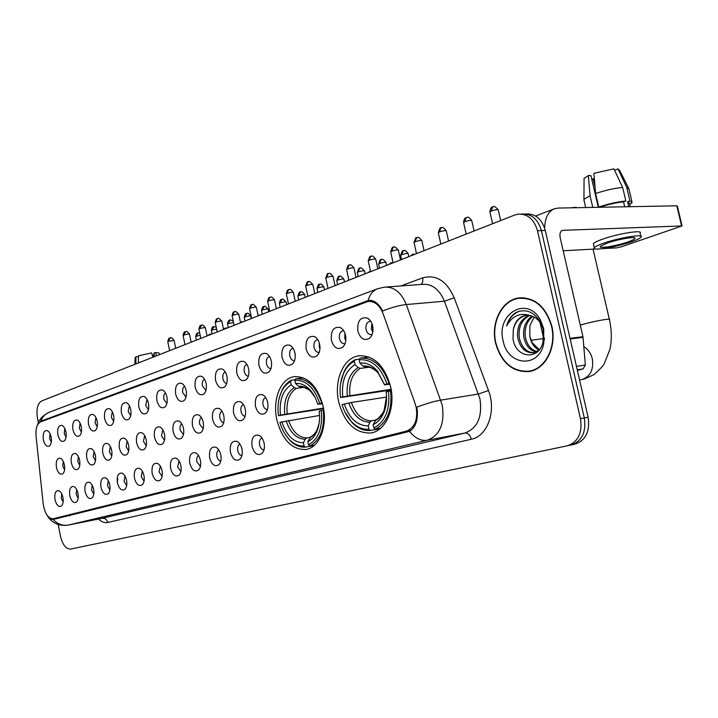 <?xml version="1.0" encoding="UTF-8"?>
<svg xmlns="http://www.w3.org/2000/svg" width="718" height="718" viewBox="0 0 718 718"><rect width="100%" height="100%" fill="white"/><g stroke="black" fill="none" stroke-linecap="round" stroke-linejoin="round"><path stroke-width="1.08" d="M323.127 406.316C317.518 386.069 307.887 376.178 294.254 376.654C280.639 378.422 272.293 399.711 276.807 419.698C282.219 439.954 291.93 449.89 305.949 449.486C319.115 447.736 327.776 426.636 323.127 406.316M390.646 386.805C384.561 365.507 373.925 355.177 358.722 355.796C343.375 357.788 333.762 380.612 338.663 401.829C344.514 423.162 355.266 433.537 370.919 432.972C385.719 430.997 395.699 408.389 390.646 386.805M331.384 340.233C330.693 330.513 333.69 326.286 340.377 327.561C342.926 328.979 344.649 331.572 345.546 335.342C346.417 340.296 345.52 344.2 342.863 347.054C337.765 350.24 333.933 347.97 331.384 340.233M343.716 330.756L342.899 330.774C340.045 331.743 338.905 334.382 339.47 338.699C340.404 342.109 342.091 343.769 344.55 343.689L345.071 343.563M306.128 348.966C305.428 339.56 308.246 335.432 314.574 336.598C317.078 337.972 318.774 340.529 319.663 344.281C320.506 349.181 319.645 353.005 317.078 355.76C312.222 358.758 308.569 356.487 306.128 348.966M317.841 339.704L317.311 339.74C314.592 340.673 313.515 343.24 314.062 347.449C314.969 350.797 316.602 352.43 318.954 352.358L319.241 352.305M281.986 357.304C281.276 348.203 283.924 344.173 289.937 345.232C292.388 346.561 294.048 349.101 294.927 352.834C295.762 357.663 294.927 361.405 292.432 364.071C287.81 366.889 284.328 364.636 281.986 357.304M293.124 348.284L292.845 348.311C290.26 349.208 289.237 351.712 289.776 355.814C290.655 359.099 292.226 360.714 294.488 360.651L294.551 360.633M258.893 365.291C258.166 356.469 260.661 352.538 266.369 353.498C268.765 354.791 270.399 357.295 271.269 361.01C272.086 365.776 271.287 369.447 268.873 372.023C264.457 374.679 261.128 372.436 258.893 365.291M269.447 356.505L269.447 356.505C266.97 357.385 266.001 359.817 266.531 363.82C267.356 366.97 268.828 368.558 270.955 368.594M236.761 372.938C236.034 364.376 238.394 360.544 243.815 361.414C246.166 362.671 247.764 365.139 248.625 368.837C249.424 373.539 248.652 377.138 246.31 379.625C242.092 382.138 238.906 379.903 236.761 372.938M246.902 364.385C244.632 365.318 243.752 367.688 244.273 371.493C245.035 374.464 246.391 376.035 248.356 376.205M215.553 380.271C214.826 371.96 217.042 368.208 222.212 369.007C224.501 370.219 226.08 372.669 226.924 376.34C227.705 380.98 226.96 384.498 224.698 386.912C220.659 389.282 217.617 387.065 215.553 380.271M225.246 371.96C223.19 372.974 222.418 375.272 222.93 378.853C223.63 381.662 224.887 383.206 226.708 383.475M195.197 387.307C194.461 379.23 196.561 375.559 201.489 376.295C203.732 377.471 205.276 379.885 206.111 383.538C206.874 388.106 206.165 391.561 203.966 393.904C200.107 396.139 197.181 393.949 195.197 387.307M204.486 379.239C202.629 380.316 201.946 382.541 202.44 385.907L205.94 390.448M175.65 394.065C174.923 386.212 176.906 382.622 181.609 383.286C183.79 384.435 185.307 386.822 186.133 390.439C186.886 394.954 186.195 398.346 184.059 400.608C180.362 402.726 177.561 400.545 175.65 394.065M184.571 386.23C182.893 387.361 182.291 389.515 182.776 392.683L186.007 397.135M156.856 400.563C156.129 392.917 158.014 389.398 162.501 390.009C164.637 391.13 166.118 393.482 166.944 397.072C167.671 401.524 167.007 404.853 164.943 407.043C161.397 409.063 158.705 406.9 156.856 400.563M165.436 392.97C163.928 394.137 163.399 396.21 163.866 399.199L166.854 403.543M138.789 406.81C138.062 399.361 139.848 395.923 144.138 396.48C146.23 397.566 147.675 399.89 148.482 403.453C149.209 407.851 148.563 411.109 146.562 413.236C143.16 415.148 140.566 413.003 138.789 406.81M147.046 399.45L145.673 405.464L148.446 409.7M121.387 412.823C120.669 405.562 122.365 402.197 126.476 402.708C128.513 403.758 129.931 406.056 130.73 409.592C131.439 413.927 130.82 417.131 128.872 419.195C125.605 421.008 123.11 418.881 121.387 412.823M129.357 405.706L128.172 411.495L130.73 415.623M104.631 418.612C103.922 411.54 105.528 408.237 109.468 408.704C111.452 409.727 112.843 411.997 113.632 415.498C114.324 419.779 113.731 422.92 111.846 424.93C108.705 426.654 106.3 424.544 104.631 418.612M112.322 411.728L111.308 417.311L113.668 421.313M88.485 424.194C87.775 417.293 89.301 414.053 93.071 414.483C95.018 415.48 96.374 417.714 97.154 421.197C97.836 425.415 97.262 428.502 95.431 430.45C92.407 432.092 90.091 430.01 88.485 424.194M95.916 417.544L95.045 422.911L97.226 426.788M72.904 429.579C72.204 422.839 73.658 419.662 77.275 420.057C79.168 421.026 80.506 423.243 81.269 426.689C81.942 430.854 81.385 433.887 79.608 435.781C76.7 437.343 74.466 435.279 72.904 429.579M80.102 423.162L79.366 428.314L81.376 432.056M57.862 434.776C57.171 428.188 58.553 425.083 62.026 425.433C63.884 426.384 65.185 428.565 65.939 431.985C66.603 436.095 66.065 439.075 64.342 440.915C61.533 442.405 59.379 440.358 57.862 434.776M64.835 428.592L64.234 433.528L66.074 437.136M43.34 439.802C42.649 433.358 43.977 430.306 47.316 430.629C49.12 431.554 50.395 433.708 51.149 437.1C51.795 441.157 51.274 444.083 49.596 445.878C46.894 447.296 44.812 445.268 43.34 439.802M50.107 433.851L49.614 438.563L51.301 442.037M357.824 331.097C357.151 321.027 360.355 316.692 367.419 318.101C370.012 319.564 371.762 322.185 372.669 325.963C373.557 330.989 372.633 334.974 369.887 337.927C364.52 341.328 360.499 339.049 357.824 331.097M370.847 321.413L369.698 321.377C366.701 322.382 365.489 325.101 366.063 329.526C367.024 333.008 368.792 334.705 371.35 334.615L372.148 334.382M255.429 406.182C254.684 397.619 257.08 393.796 262.608 394.721C265.077 396.022 266.764 398.58 267.661 402.412C268.46 407.034 267.715 410.588 265.418 413.074C261.029 415.704 257.699 413.406 255.429 406.182M265.723 397.592C263.389 398.472 262.483 400.832 263.012 404.674C263.847 407.869 265.328 409.484 267.455 409.538M233.547 412.913C232.811 404.602 235.064 400.868 240.333 401.703C242.738 402.969 244.389 405.499 245.278 409.296C246.059 413.864 245.341 417.346 243.115 419.752C238.914 422.238 235.728 419.958 233.547 412.913M243.393 404.566C241.284 405.526 240.485 407.824 241.006 411.432C241.778 414.448 243.142 416.045 245.116 416.225M212.573 419.366C211.828 411.297 213.964 407.644 218.981 408.407C221.332 409.628 222.948 412.132 223.828 415.901C224.59 420.407 223.89 423.826 221.736 426.16C217.716 428.502 214.664 426.241 212.573 419.366M222.006 411.252C220.094 412.294 219.394 414.51 219.896 417.912C220.606 420.757 221.871 422.328 223.702 422.624M192.442 425.559C191.697 417.714 193.716 414.142 198.491 414.842C200.789 416.027 202.377 418.495 203.239 422.238C203.993 426.689 203.32 430.037 201.219 432.299C197.378 434.525 194.452 432.272 192.442 425.559M201.48 417.688C199.766 418.782 199.146 420.928 199.631 424.132L203.158 428.754M173.092 431.518C172.356 423.871 174.268 420.38 178.827 421.017C181.071 422.175 182.614 424.607 183.476 428.323C184.212 432.712 183.557 436.005 181.519 438.195C177.84 440.296 175.03 438.07 173.092 431.518M181.789 423.88C180.236 425.02 179.697 427.093 180.164 430.109L183.431 434.623M154.496 437.235C153.76 429.795 155.573 426.375 159.934 426.959C162.115 428.081 163.632 430.486 164.476 434.166C165.203 438.501 164.575 441.732 162.6 443.859C159.064 445.851 156.362 443.643 154.496 437.235M162.86 429.84L161.451 435.853L164.467 440.269M136.599 442.746C135.873 435.494 137.596 432.137 141.76 432.676C143.896 433.771 145.377 436.14 146.212 439.793C146.912 444.074 146.31 447.242 144.39 449.297C141.006 451.191 138.403 449.01 136.599 442.746M144.668 435.584L143.447 441.382L146.23 445.681M119.376 448.05C118.649 440.978 120.283 437.693 124.277 438.186C126.35 439.245 127.804 441.579 128.621 445.196C129.321 449.423 128.737 452.537 126.871 454.539C123.613 456.343 121.118 454.171 119.376 448.05M127.158 441.121L126.108 446.695L128.684 450.886M102.773 453.157C102.055 446.255 103.607 443.033 107.431 443.482C109.459 444.514 110.877 446.829 111.685 450.41C112.367 454.584 111.811 457.644 109.998 459.583C106.865 461.297 104.46 459.152 102.773 453.157M110.294 446.461L109.396 451.828L111.775 455.885M86.77 458.084C86.052 451.344 87.533 448.185 91.195 448.597C93.178 449.603 94.57 451.882 95.368 455.436C96.032 459.556 95.494 462.563 93.735 464.447C90.719 466.081 88.395 463.954 86.77 458.084M94.049 451.622L93.286 456.774L95.485 460.705M71.324 462.832C70.624 456.253 72.024 453.157 75.543 453.534C77.472 454.512 78.836 456.756 79.617 460.283C80.281 464.349 79.752 467.301 78.047 469.141C75.148 470.685 72.904 468.585 71.324 462.832M78.379 456.603L77.75 461.539L79.761 465.336M56.417 467.418C55.717 460.992 57.063 457.949 60.438 458.29C62.322 459.251 63.651 461.468 64.423 464.959C65.078 468.971 64.566 471.879 62.906 473.665C60.115 475.136 57.952 473.063 56.417 467.418M63.256 461.423L62.744 466.153L64.593 469.805M252.018 446.39C251.264 438.088 253.562 434.372 258.911 435.252C261.451 436.553 263.183 439.183 264.116 443.123C264.897 447.61 264.197 451.057 262.016 453.444C257.654 456.056 254.325 453.704 252.018 446.39M261.998 438.007C259.844 438.94 259.019 441.22 259.548 444.855C260.392 448.077 261.882 449.728 264.009 449.809M230.388 452.232C229.634 444.164 231.806 440.529 236.895 441.337C239.372 442.602 241.077 445.187 241.993 449.1C242.756 453.534 242.074 456.917 239.965 459.233C235.791 461.701 232.605 459.367 230.388 452.232M239.947 444.092C237.999 445.088 237.281 447.305 237.784 450.724C238.564 453.767 239.947 455.391 241.921 455.607M209.647 457.842C208.893 449.998 210.939 446.443 215.795 447.17C218.209 448.4 219.87 450.958 220.776 454.835C221.521 459.215 220.866 462.527 218.81 464.779C214.826 467.104 211.765 464.797 209.647 457.842M218.81 449.935C217.051 450.994 216.423 453.13 216.908 456.352C217.626 459.224 218.9 460.821 220.74 461.144M189.723 463.218C188.978 455.589 190.916 452.107 195.547 452.78C197.899 453.973 199.523 456.495 200.412 460.337C201.148 464.663 200.51 467.921 198.518 470.102C194.695 472.3 191.76 470.012 189.723 463.218M198.527 455.553C196.947 456.657 196.391 458.73 196.867 461.764L200.403 466.458M170.579 468.396C169.834 460.965 171.674 457.554 176.098 458.165C178.387 459.332 179.976 461.809 180.855 465.614C181.573 469.895 180.963 473.09 179.015 475.208C175.354 477.29 172.544 475.02 170.579 468.396M179.051 460.956L177.606 466.96L180.882 471.546M152.171 473.368C151.426 466.126 153.176 462.787 157.404 463.352C159.638 464.474 161.182 466.924 162.053 470.694C162.762 474.921 162.169 478.062 160.276 480.118C156.766 482.092 154.065 479.848 152.171 473.368M160.329 466.17L159.073 471.95L162.106 476.438M134.454 478.152C133.719 471.089 135.37 467.822 139.418 468.342C141.599 469.437 143.106 471.852 143.959 475.585C144.659 479.759 144.085 482.846 142.254 484.838C138.879 486.714 136.276 484.488 134.454 478.152M142.326 471.188L141.249 476.761L144.049 481.132M117.384 482.765C116.657 475.872 118.228 472.668 122.105 473.144C124.223 474.212 125.704 476.59 126.547 480.288C127.23 484.417 126.682 487.441 124.896 489.38C121.656 491.166 119.152 488.958 117.384 482.765M124.995 476.034L124.07 481.392L126.664 485.637M100.942 487.208C100.215 480.477 101.714 477.335 105.429 477.775C107.494 478.807 108.939 481.159 109.773 484.821C110.446 488.895 109.908 491.875 108.176 493.76C105.052 495.456 102.647 493.266 100.942 487.208M108.301 480.701L107.52 485.862L109.908 489.972M85.074 491.498C84.365 484.919 85.792 481.841 89.355 482.236C91.365 483.25 92.784 485.565 93.6 489.191C94.255 493.212 93.744 496.147 92.057 497.978C89.05 499.584 86.725 497.43 85.074 491.498M92.209 485.215L91.554 490.161L93.762 494.146M69.772 495.626C69.063 489.209 70.418 486.176 73.837 486.544C75.803 487.531 77.185 489.82 77.993 493.41C78.639 497.386 78.145 500.258 76.503 502.044C73.613 503.578 71.369 501.442 69.772 495.626M76.691 489.586L76.153 494.316L78.172 498.157M54.99 499.62C54.29 493.347 55.582 490.367 58.867 490.708C60.788 491.668 62.134 493.921 62.933 497.475C63.57 501.406 63.085 504.233 61.488 505.975C58.705 507.438 56.534 505.319 54.99 499.62M61.703 493.805L61.272 498.328L63.13 502.026M345.762 340.79L344.712 338.133L344.963 333.323M319.959 348.867L319.277 346.866L319.295 342.908M295.269 356.325L294.811 352.314M372.768 332.192L371.332 328.988L371.879 323.432M415.219 403.893L416.207 407.348C417.984 419.868 414.69 427.811 406.325 431.159L53.042 518.791C48.07 518.459 44.794 513.505 43.197 503.91L36.053 435.988C35.532 428.484 37.04 423.791 40.567 421.888L368.074 301.479C374.608 301.03 379.58 305.006 382.999 313.407L415.219 403.893M551.846 326.277C545.886 306.595 534.874 297.144 518.809 297.943C501.855 299.998 490.574 322.66 495.591 343.114C501.361 362.904 512.517 372.382 529.085 371.547C545.393 369.438 557.006 347.027 551.846 326.277M522.049 297.692L519.85 298.194M416.799 407.25L417.284 410.283C417.966 420.604 415.381 427.632 409.529 431.365L53.168 519.473C50.682 519.356 48.51 517.75 46.679 514.662M571.295 444.945L574.822 444.182C585.7 440.475 590.133 431.491 588.114 417.23L545.294 230.451L541.39 230.595C538.033 219.196 531.625 213.677 522.165 214.036C531.625 213.677 538.033 219.196 541.39 230.595L584.308 417.984L541.39 230.595L537.477 230.738C534.111 219.304 527.694 213.767 518.225 214.135L514.68 215.041L41.689 400.94C37.587 403.489 36.178 409.17 37.453 417.975L38.35 422.588M571.016 445.007C581.903 441.301 586.337 432.29 584.308 417.984C586.337 432.29 581.903 441.301 571.016 445.007L567.193 445.842C578.089 442.126 582.513 433.089 580.476 418.738L537.477 230.738M38.153 423.907L41.473 420.928L368.522 300.411C374.159 299.953 378.871 303.49 382.649 311.038C391.516 307.43 399.396 305.267 406.307 304.549L442.252 405.23C444.855 423.728 439.892 435.386 427.354 440.215C420.883 441.175 414.941 438.222 409.529 431.365M369.734 301.345L371.87 300.555M58.185 524.517L60.429 536.077C62.547 544.72 65.903 549.055 70.508 549.09L567.193 445.842M528.412 371.26L530.665 371.224M545.294 230.451C541.937 219.089 535.529 213.587 526.07 213.946L525.1 213.973M532.2 370.694L529.013 371.17C545.159 369.088 556.647 346.902 551.55 326.367C545.644 306.882 534.748 297.539 518.845 298.32C502.07 300.357 490.906 322.786 495.869 343.033C501.577 362.617 512.625 371.996 529.013 371.17M529.821 336.329L529.866 325.784L534.165 317.087M536.22 351.955C529.848 350.492 525.72 345.618 523.844 337.316C522.722 328 525.441 320.937 532.029 316.117M536.938 351.596C530.952 349.81 527.093 344.99 525.361 337.128C524.248 328.252 526.734 321.359 532.819 316.432M538.814 350.312L533.519 352.78C525.558 353.157 520.308 348.248 517.777 338.061C516.61 326.968 520.335 319.393 528.951 315.337M534.004 352.691C526.518 352.412 521.609 347.476 519.302 337.873C518.136 327.237 521.6 319.761 529.705 315.462M513.307 329.75L513.011 338.708C515.488 358.596 539.326 360.804 543.077 341.678L543.131 329.356L540.403 322.014C533.86 311.738 525.782 308.525 516.179 312.402C511.467 315.247 508.272 319.77 506.585 325.981C512.23 315.705 520.281 312.285 530.728 315.705L525.558 315.364C518.952 316.826 514.878 321.628 513.307 329.75C515.228 321.61 519.697 316.773 526.698 315.238M530.728 315.705C535.296 316.961 539.003 320.111 541.857 325.146M526.752 315.229L529.157 315.094M538.985 350.106C534.201 347.548 531.167 343.033 529.866 336.58L532.271 342.755L539.326 349.684M544.522 338.142L543.562 343.042M543.723 328.709L540.483 320.183C527.443 295.026 495.725 313.712 503.139 340.853C507.59 365.83 538.787 368.801 543.75 343.59L543.723 328.709M524.302 297.791L521.376 298.096M506.585 325.981C508.927 318.568 513.244 313.622 519.527 311.163M577.371 370.398L583.07 368.908L577.236 369.815M544.63 228.073C544.962 217.94 548.175 211.514 554.278 208.812L558.119 208.067L676.787 205.806L677.325 206.039L682.019 225.775M603.201 248.581L616.735 247.845L621.339 246.821L682.064 225.937L562.338 230.352C560.202 231.447 559.484 233.915 560.193 237.766L582.953 336.688L585.358 365.013L583.07 368.908M595.626 248.993L563.19 250.77M627.667 242.029C631.616 240.656 633.994 239.534 634.802 238.654C637.638 235.944 618.826 238.923 607.302 243.043L600.436 246.337C597.843 248.993 616.17 246.077 627.667 242.029M640.761 236.15L640.079 233.224C643.983 229.455 618.279 233.503 602.617 239.166C597.412 241.015 594.325 242.522 593.355 243.68L593.598 244.739M603.56 243.231C598.354 245.062 595.267 246.552 594.289 247.692C590.815 251.3 615.622 247.333 631.257 241.849C636.66 239.983 639.909 238.448 641.021 237.245C644.943 233.538 619.239 237.613 603.56 243.231M600.445 206.981L598.758 207.008L595.608 193.51L593.885 173.334L613.899 168.847L622.668 187.461L625.845 200.977L623.52 201.839C616.574 202.548 608.882 204.262 600.445 206.981L600.517 207.26M625.845 200.977C617.713 201.767 608.693 203.777 598.758 207.008M622.668 187.461C614.536 188.197 605.516 190.207 595.608 193.51M598.3 207.305L590.905 175.578L588.338 175.551L590.043 195.655L592.772 207.412M590.043 195.655L583.94 199.353L584.12 200.807M588.338 175.551L584.057 178.387L584.048 179.518M595.06 187.165L593.113 178.782L591.776 179.312M593.113 178.782L594.333 178.638M630.198 206.694L629.39 203.257L627.604 201.776L629.919 200.923L626.751 187.452L617.992 168.901L614.563 170.265M628.771 206.721L627.604 201.776M623.52 201.839L624.687 206.802M629.686 204.504L632.145 202.62L629.919 200.923M629.112 189.121L626.751 187.452M628.456 187.829L619.58 170.292L617.992 168.901M388.618 391.292L388.483 390.377L340.574 397.53C339.381 388.447 340.431 380.262 343.707 372.956C346.309 367.472 349.846 363.586 354.333 361.307L355.042 364.618C345.448 370.65 341.355 381.411 342.755 396.892L391.122 389.291M369.366 367.185L360.239 368.379L358.147 367.571L355.042 364.618M386.948 383.977L389.039 383.529C382.757 365.812 373.109 357.358 360.086 358.156L359.188 359.754C371.655 358.973 380.908 367.051 386.948 383.977L384.597 384.668L377.165 370.82C371.861 364.932 366.108 362.348 359.906 363.075L363.012 366.045L365.193 366.844M390.045 384.327L384.597 384.668M344.864 411.881L351.892 422.48C357.537 428.35 363.676 431.015 370.317 430.486L368.953 429.22C362.617 429.696 356.756 427.138 351.371 421.529L351.892 422.48M379.966 428.781L370.317 430.486M354.333 361.307L355.078 359.745C350.366 362.114 346.641 366.171 343.922 371.933L340.61 383.475M355.078 359.745L359.458 359.197M389.039 383.529L389.793 383.421M386.562 397.072L351.38 402.484L342.082 404.584C344.084 411.351 347.18 416.996 351.371 421.529M344.263 403.956C349.28 418.432 357.268 425.747 368.235 425.891L368.953 429.22M342.755 396.892L340.574 397.53M359.906 363.075L359.188 359.754M368.235 425.891L369.914 422.193L371.538 420.811L375.308 420.174M391.355 390.754L388.546 391.31C390.143 409.583 385.252 421.798 373.89 427.946L375.263 429.211C387.217 422.83 392.342 410.041 390.628 390.861M375.263 429.211L380.567 428.278M373.89 427.946L373.172 424.598C377.749 422.48 381.294 418.513 383.798 412.706C386.329 406.478 387.119 399.576 386.185 391.983L388.546 391.31M376.115 419.608L373.172 424.598M391.175 389.605L388.483 390.377M570.882 207.825C574.301 207.287 576.392 207.242 577.137 207.708M323.576 408.668L278.485 415.677C277.274 406.352 278.387 398.149 281.824 391.059C284.059 386.688 286.967 383.583 290.539 381.743L291.194 384.866C282.659 390.404 279.069 400.482 280.433 415.103L323.477 408.093M303.956 387.307L296.265 388.375L294.218 387.63L291.194 384.866M300.618 387.02L298.562 386.266L295.538 383.493L294.874 380.352L295.628 378.853C307.304 378.224 316.028 386.329 321.781 403.175L322.346 403.085M322.553 403.857L317.724 404.207C315.92 398.239 313.219 393.338 309.629 389.506C305.168 384.947 300.474 382.945 295.538 383.493M285.297 434.489L290.287 440.807C295.044 445.42 300.079 447.529 305.41 447.126L304.082 445.941C299.002 446.3 294.192 444.28 289.65 439.874L290.287 440.807M314.026 445.573L305.41 447.126M290.539 381.743L291.302 380.244C287.541 382.164 284.481 385.413 282.138 390L279.499 397.126M291.302 380.244L295.188 379.732M303.418 377.83L296.381 378.754M319.555 415.453L279.885 422.346C281.968 429.552 285.217 435.395 289.65 439.874M321.781 403.175L319.815 403.597C314.313 387.567 305.994 379.822 294.874 380.352M281.833 421.789C286.428 435.512 293.617 442.512 303.418 442.791L304.082 445.941M280.433 415.103L278.485 415.677M319.815 403.597L317.724 404.207M303.418 442.791L305.123 439.272L306.739 437.944L310.032 437.379M323.791 410.014L321.287 410.516C322.849 427.731 318.577 439.165 308.489 444.801L309.817 445.995C320.443 440.134 324.922 428.17 323.253 410.095M309.817 445.995L314.511 445.151M308.489 444.801L307.816 441.642C311.441 439.937 314.331 436.804 316.512 432.236C319.268 426.097 320.165 419.061 319.196 411.118L321.287 410.516M310.741 436.903L307.816 441.642M117.842 478.762L117.24 482.119M372.301 324.59L372.947 330.971M159.701 354.557L158.974 352.996L155.42 352.52L153.858 353.139L154.549 356.586M138.394 362.931L138.412 355.823L151.561 352.924L153.06 357.169M138.403 357.088L138.305 356.577L135.908 356.828L135.899 363.918M135.908 356.828L135.092 357.654M152.378 355.248L153.212 354.997L153.607 356.954M154.208 354.898L153.212 354.997M156.578 355.787L155.42 352.52M345.762 336.545L345.852 337.469M53.276 518.746L70.086 515.461M406.325 431.159L411.199 430.279M400.832 285.952L422.615 277.875C436.158 274.24 446.686 280.873 454.198 297.764L488.482 390.547C496.569 411.064 487.396 436.302 471.358 439.245L107.718 522.48C106.838 519.437 105.034 518.037 102.288 518.261L464.923 433.044C477.488 428.278 482.505 416.907 479.974 398.948L444.415 301.201C439.398 289.3 432.056 283.691 422.39 284.355L386.284 287.029M107.718 522.48C104.648 523.108 101.57 521.959 98.501 519.024M101.92 518.333L68.111 525.118C58.382 526.42 51.131 522.731 46.338 514.07M416.79 407.214C425.9 403.695 433.896 401.335 440.78 400.141L478.529 394.002L488.482 390.547M53.168 519.473C57.548 524.158 62.628 526.016 68.389 525.055L427.354 440.215L464.923 433.044C467.965 432.909 470.11 434.973 471.358 439.245M40.63 421.331C42.389 416.844 45.36 413.774 49.524 412.123L377.515 288.78C372.911 290.628 369.779 294.533 368.128 300.483M377.515 288.78L384.256 287.182C393.904 286.509 401.245 292.307 406.307 304.549L444.415 301.201L454.198 297.764M580.476 418.738L588.114 417.23M421.026 284.454C422.642 283.027 423.171 280.837 422.615 277.875M41.473 420.928L44.193 420.56M366.611 300.923L371.619 300.501M561.575 230.783L563.208 230.182M570.029 338.34L582.953 336.688M681.535 225.73L676.787 205.806M583.061 337.352L570.182 339.013M576.455 366.377L585.358 365.013M583.833 346.686C588.096 349.217 590.914 353.229 592.296 358.713C593.822 369.375 590.483 376.286 582.28 379.463L579.561 379.948M580.306 325.182L582.101 324.635C593.31 321.269 612.095 317.886 609.42 319.689C611.718 329.885 611.907 339.722 609.968 349.181L604.251 363.712C603.488 365.525 600.051 369.16 593.939 374.625L584.461 378.978M360.239 368.379C352.296 373.539 348.831 382.55 349.863 395.43M378.296 372.193L377.426 371.377M365.686 366.808L365.112 366.862M348.822 402.969C353.292 415.551 360.328 421.96 369.914 422.193M358.147 367.571C349.801 372.938 346.184 382.389 347.306 395.905M384.677 385.001L378.171 373.019C373.531 367.849 368.478 365.525 363.012 366.045M351.38 402.484C355.679 414.448 362.393 420.56 371.538 420.811M374.85 420.892C378.826 418.944 381.904 415.444 384.085 410.364L386.562 396.65M531.06 340.305L543.625 338.546M296.265 388.375C289.201 393.105 286.168 401.55 287.182 413.712M286.123 420.856C290.225 432.792 296.552 438.922 305.123 439.272M294.218 387.63C286.787 392.558 283.628 401.407 284.723 414.178M315.022 397.323L310.921 391.687C307.026 387.693 302.897 385.889 298.562 386.266M288.582 420.389C292.513 431.733 298.571 437.585 306.739 437.944M309.521 438.106L312.626 435.997L315.31 432.9L317.06 429.795L319.097 423.503M413.074 254.208L411.342 255.653M391.283 262.779L389.56 264.224M370.273 271.054L368.54 272.481M348.777 279.616L348.266 280.451M258.381 315.103L259.988 315.139M241.795 321.628L240.467 322.337M225.73 327.955L224.016 329.284M210.15 334.085L208.444 335.396M403.624 250.797L403.04 250.923L401.748 254.648C405.257 253.535 407.411 253.23 408.192 253.732L408.838 256.64M400.716 255.437L401.748 254.648M381.482 259.647L380.899 259.772L379.598 263.443C383.035 262.357 385.153 262.061 385.961 262.537L386.58 265.391M378.619 264.188L379.598 263.443M360.14 268.173L359.565 268.299L358.246 271.925C361.621 270.865 363.712 270.56 364.538 271.027L365.148 273.818M357.331 272.616L358.246 271.925M339.569 276.394L338.995 276.52L337.666 280.092C340.969 279.06 343.042 278.764 343.886 279.203L344.469 281.941M336.805 280.747L337.666 280.092M319.716 284.319L317.814 287.981C321.045 286.967 323.091 286.67 323.953 287.092L324.527 289.776M316.997 288.591L317.814 287.981M300.555 291.984L298.634 295.592C301.811 294.604 303.84 294.308 304.71 294.712L305.276 297.342M297.862 296.166L298.634 295.592M282.039 299.379L280.119 302.942C283.233 301.982 285.234 301.686 286.123 302.072L286.67 304.656M279.392 303.49L280.119 302.942M264.143 306.532L262.223 310.05C265.274 309.108 267.258 308.821 268.164 309.18L268.694 311.72M261.531 310.562L262.223 310.05M246.83 313.452L244.91 316.925C247.907 316.001 249.873 315.714 250.779 316.064L251.309 318.559M244.255 317.41L244.91 316.925M230.083 320.147L228.153 323.576L233.538 322.544M227.534 324.033L228.153 323.576M213.865 326.627L211.936 330.011L216.585 329.015M211.343 330.451L211.936 330.011M198.15 332.91L196.229 336.248L200.187 335.333M195.664 336.661L196.229 336.248M493.158 206.82L492.539 206.946L491.3 211.002C495.249 209.71 497.574 209.387 498.283 210.042L500.67 220.552M489.954 212.07L491.3 211.002M466.754 217.545L466.135 217.671L464.878 221.665C468.728 220.408 471.026 220.094 471.762 220.713L474.077 230.999M463.613 222.661L464.878 221.665M441.417 227.83L440.798 227.956L439.515 231.896C443.275 230.675 445.546 230.361 446.309 230.954L448.562 241.033M438.33 232.82L439.515 231.896M417.077 237.712L416.458 237.846L415.157 241.715C418.836 240.53 421.08 240.216 421.87 240.781L424.051 250.663M414.053 242.585L415.157 241.715M393.688 247.207L393.069 247.342L391.75 251.156C395.349 250.008 397.557 249.693 398.373 250.232L400.5 259.916M390.709 251.973L391.75 251.156M371.179 256.344L370.56 256.479L369.231 260.239C372.75 259.117 374.931 258.812 375.774 259.324L377.839 268.828M368.253 261.002L369.231 260.239M349.513 265.148L348.894 265.283L347.548 268.981C351.003 267.886 353.157 267.59 354.01 268.074L356.029 277.399M346.632 269.699L347.548 268.981M328.638 273.621L328.027 273.755L326.663 277.408C330.047 276.34 332.174 276.035 333.053 276.502L335.019 285.656M325.801 278.081L326.663 277.408M308.516 281.788L307.905 281.932L306.541 285.531C309.853 284.49 311.953 284.184 312.851 284.633L314.771 293.617M305.724 286.159L306.541 285.531M289.103 289.668L288.492 289.812L287.119 293.357C290.368 292.343 292.45 292.046 293.357 292.468L295.233 301.291M286.347 293.949L287.119 293.357M270.363 297.279L269.753 297.423L268.379 300.914C271.566 299.927 273.621 299.63 274.545 300.034L276.376 308.704M267.652 301.479L268.379 300.914M252.26 304.629L251.659 304.773L250.277 308.219C253.4 307.25 255.437 306.963 256.371 307.34L258.157 315.866M249.586 308.749L250.277 308.219M234.768 311.729L234.167 311.872L232.785 315.274C235.854 314.331 237.864 314.035 238.807 314.403L240.557 322.777M232.129 315.767L232.785 315.274M217.859 318.604L217.258 318.738L215.867 322.095C218.882 321.17 220.866 320.883 221.826 321.233L223.54 329.472M215.247 322.57L215.867 322.095M201.489 325.245L199.496 328.7C202.458 327.794 204.433 327.507 205.402 327.839L207.071 335.943M198.913 329.14L199.496 328.7M185.648 331.68L183.655 335.091C186.572 334.202 188.511 333.915 189.489 334.229L191.132 342.208M183.099 335.503L183.655 335.091M170.301 337.909L168.317 341.274L174.088 340.431L175.695 348.275M167.788 341.669L168.317 341.274M295.161 376.528L294.254 376.654M360.05 355.634L358.722 355.796M342.674 329.374L340.377 327.561M316.62 338.142L314.574 336.598M291.75 346.552L289.937 345.232M267.993 354.629L266.369 353.498M245.26 362.393L243.815 361.414M223.495 369.851L222.212 369.007M202.638 377.022L201.489 376.295M182.632 383.924L181.609 383.286M163.426 390.565L162.501 390.009M144.964 396.964L144.138 396.48M127.212 403.13L126.476 402.708M110.123 409.072L109.468 408.704M93.672 414.807L93.071 414.483M77.813 420.344L77.275 420.057M62.511 425.693L62.026 425.433M369.994 320.237L367.419 318.101M264.053 395.672L262.608 394.721M241.616 402.52L240.333 401.703M220.121 409.116L218.981 408.407M199.505 415.453L198.491 414.842M179.733 421.547L178.827 421.017M160.742 427.425L159.934 426.959M142.478 433.08L141.76 432.676M124.914 438.536L124.277 438.186M108.005 443.796L107.431 443.482M91.716 448.867L91.195 448.597M76.009 453.767L75.543 453.534M260.176 436.032L258.911 435.252M238.026 442.001L236.895 441.337M216.791 447.754L215.795 447.17M196.427 453.282L195.547 452.78M176.879 458.605L176.098 458.165M158.095 463.729L157.404 463.352M140.037 468.666L139.418 468.342M122.652 473.431L122.105 473.144M105.914 478.017L105.429 477.775M369.312 301.38L373.387 301.039M53.042 518.791L70.005 515.488M108.589 493.311L108.176 493.76M125.354 488.877L124.896 489.38M142.756 484.282L142.254 484.838M160.832 479.489L160.276 480.118M179.635 474.508L179.015 475.208M199.2 469.303L198.518 470.102M219.564 463.882L218.81 464.779M240.799 458.219L239.965 459.233M262.95 452.286L262.016 453.444M127.301 454.081L126.871 454.539M144.865 448.795L144.39 449.297M163.121 443.284L162.6 443.859M182.112 437.549L181.519 438.195M201.875 431.563L201.219 432.299M222.454 425.325L221.736 426.16M243.923 418.809L243.115 419.752M266.324 411.997L265.418 413.074M371.296 336.159L369.887 337.927M147.002 412.778L146.562 413.236M165.436 406.532L164.943 407.043M184.607 400.025L184.059 400.608M204.576 393.24L203.966 393.904M225.38 386.158L224.698 386.912M247.082 378.772L246.31 379.625M269.735 371.035L268.873 372.023M293.411 362.94L292.432 364.071M318.173 354.45L317.078 355.76M344.101 345.537L342.863 347.054M521.376 297.71L518.809 297.943M37.273 425.514C38.494 422.363 39.113 417.364 49.524 412.123M521.16 214.063L522.165 214.036M68.3 525.082L102.01 518.324M368.522 300.411L369.698 300.312M526.644 315.247L525.558 315.364M540.412 322.014L540.483 320.183M543.077 341.678L543.75 343.59M535.592 216.028L554.278 208.812M634.613 237.855L634.802 238.654M593.355 243.68L594.289 247.692M583.824 199.523L585.682 207.547M584.057 178.387L583.94 199.353M629.013 189.283L631.849 201.354M369.142 357.043L361.28 358.004M343.707 372.956L343.922 371.933M364.977 366.871C365.947 366.377 368.28 366.808 371.996 368.163C375.9 370.65 377.964 372.274 378.171 373.019L377.165 370.82M375.828 419.743C376.16 421.017 384.453 412.096 384.085 410.364L383.798 412.706M609.331 319.277L593.05 249.137M583.689 379.176L581.365 379.651M281.824 391.059L282.138 390M300.447 387.029C301.075 385.378 311.289 390.583 310.921 391.687L309.629 389.506M310.472 437.029C314.924 434.614 317.096 429.947 317.06 429.795L316.512 432.236M543.643 338.456L539.927 322.131M414.977 254.226L412.518 254.325L410.642 255.931M393.078 262.788L390.736 262.896L388.896 264.475M370.425 270.973L367.921 272.723M347.683 280.675L348.751 279.526M277.148 308.399L276.277 308.255M243.375 321.673L240.44 322.229M227.274 328L225.192 328.081L223.621 329.436M211.675 334.13L209.62 334.211L208.067 335.548M408.156 253.58C403.731 247.943 404.019 251.74 403.04 250.923C402.789 249.864 401.999 251.318 400.68 255.285L401.604 259.485M385.934 262.402C381.59 256.847 381.877 260.571 380.899 259.772C380.675 258.722 379.903 260.14 378.592 264.044L379.49 268.173M364.511 270.892C359.26 265.184 360.813 269.232 359.565 268.299C359.341 267.267 358.596 268.667 357.304 272.49L358.183 276.547M343.859 279.087C338.699 273.468 340.242 277.435 338.995 276.52C338.779 275.506 338.043 276.879 336.778 280.63L337.639 284.624M323.926 286.985C319.743 281.662 320.156 285.199 319.142 284.454C318.936 283.457 318.218 284.804 316.97 288.483L317.814 292.414M304.692 294.604C300.582 289.372 300.995 292.845 299.98 292.109C299.801 291.122 299.083 292.441 297.844 296.067L298.67 299.945M286.105 301.973C281.151 296.597 282.748 300.375 281.465 299.514C280.72 299.173 280.02 300.465 279.374 303.4L280.173 307.205M268.137 309.099C263.264 303.795 264.852 307.501 263.569 306.667C262.842 306.335 262.151 307.6 261.514 310.481L262.303 314.233M250.77 315.983C246.624 310.93 247.252 314.304 246.265 313.586C245.547 313.254 244.865 314.502 244.237 317.329L245.009 321.027M233.269 321.242C230.81 319.842 229.563 319.519 229.518 320.282C228.809 319.959 228.144 321.179 227.516 323.962L228.279 327.605M216.163 326.995L213.3 326.762C212.6 326.448 211.945 327.65 211.334 330.379L212.079 333.978M199.703 332.955L197.594 333.044C196.929 332.712 196.283 333.897 195.655 336.598L196.382 340.144M498.238 209.818C492.306 203.409 493.787 208.041 492.539 206.946C492.835 207.385 490.717 205.851 489.9 211.846L492.584 223.729M135.101 357.465L134.867 364.322M471.717 220.507C466.996 214.458 467.122 218.559 466.135 217.671C466.431 218.093 464.358 216.594 463.568 222.454L466.179 234.104M446.273 230.756C441.615 224.806 441.803 228.818 440.798 227.956C440.52 226.843 439.685 228.405 438.294 232.632L440.834 244.066M421.825 240.611C417.266 234.75 417.472 238.681 416.458 237.846C416.207 236.734 415.39 238.259 414.017 242.415L416.494 253.633M398.337 250.07C392.809 244.048 394.379 248.329 393.069 247.342C392.818 246.256 392.019 247.746 390.673 251.812L393.087 262.833M375.738 259.171C371.314 253.49 371.601 257.286 370.56 256.479C370.326 255.42 369.546 256.873 368.217 260.858L370.578 271.682M353.983 267.94C349.603 262.339 349.953 266.064 348.894 265.283C348.688 264.224 347.916 265.651 346.606 269.564L348.903 280.2M333.026 276.376C328.727 270.874 329.086 274.518 328.027 273.755C327.839 272.705 327.085 274.105 325.775 277.956L328.018 288.403M312.824 284.516C307.627 278.853 309.234 282.829 307.905 281.932C307.717 280.9 306.981 282.273 305.697 286.042L307.887 296.319M293.33 292.361C289.148 287.012 289.587 290.539 288.492 289.812C287.712 289.471 286.985 290.817 286.329 293.85L288.465 303.947M274.518 299.936C270.381 294.658 270.839 298.132 269.753 297.423C268.99 297.09 268.281 298.41 267.626 301.38L269.726 311.316M256.353 307.25C251.354 301.829 253.014 305.617 251.659 304.773C250.905 304.441 250.214 305.742 249.568 308.659L251.614 318.433M238.789 314.322C233.88 308.982 235.513 312.698 234.167 311.872C233.449 311.531 232.767 312.806 232.111 315.687L234.113 325.308M221.808 321.152C216.98 315.893 218.595 319.546 217.258 318.738C216.549 318.406 215.876 319.654 215.229 322.49L217.195 331.958M205.384 327.767C201.399 322.777 202.018 326.053 200.896 325.389C200.196 325.057 199.532 326.286 198.904 329.068L200.825 338.393M189.48 334.166C185.549 329.248 186.186 332.47 185.056 331.824C184.373 331.492 183.718 332.703 183.09 335.441L184.966 344.631M174.079 340.368C170.211 335.521 170.821 338.69 169.708 338.052C169.035 337.729 168.398 338.914 167.779 341.615L169.619 350.662"/></g></svg>
